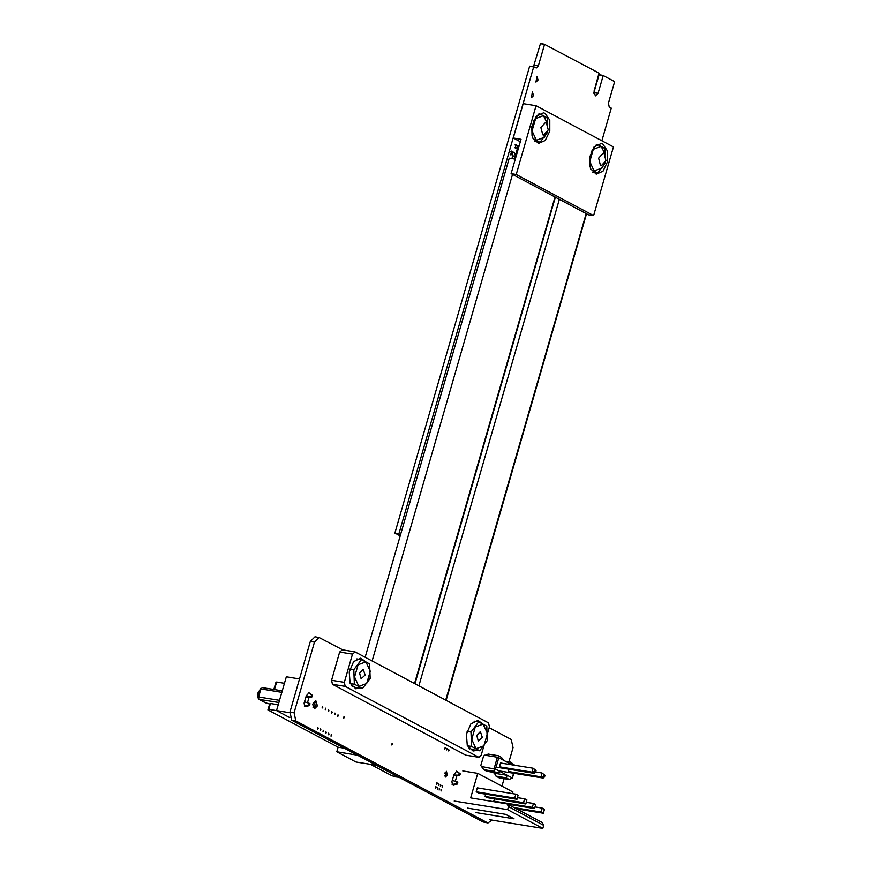 <?xml version="1.0" encoding="UTF-8"?>
<svg xmlns="http://www.w3.org/2000/svg" width="872" height="872" viewBox="0 0 872 872"><rect width="100%" height="100%" fill="white"/><g stroke="black" fill="none" stroke-linecap="round" stroke-linejoin="round"><path stroke-width="1.31" d="M491.906 820.105L487.96 822.906L487.208 822.645L295.859 720.959L294.06 712.74L314.443 642.141L319.119 637.508L342.642 649.869M487.96 822.906L483.099 821.98L291.749 720.294L289.962 712.075L310.334 641.465L315.01 636.833L319.119 637.508M489.148 727.717L511.232 739.456L513.019 747.664L508.899 761.91M504.081 778.609L501.901 786.173M328.973 710.833L328.395 711.41L328.657 709.786L328.973 710.833M322.716 707.508L322.139 708.086L322.4 706.462L322.716 707.508M325.845 709.176L325.267 709.743L325.529 708.129L325.845 709.176M338.358 715.825L337.78 716.392L338.042 714.778L338.358 715.825M344.277 717.623L343.699 718.201L343.96 716.577L344.277 717.623M332.101 712.5L331.524 713.067L331.785 711.454L332.101 712.5M335.23 714.157L334.652 714.735L334.913 713.111L335.23 714.157M304.633 706.146L304.143 703.083L306.268 695.714L308.089 693.916M309.124 697.066L307.489 702.745M317.419 705.895L314.454 708.827L312.656 704.271L315.806 700.521L317.419 705.895M318.204 728.491L317.626 729.068L317.888 727.444L318.204 728.491M320.885 729.918L320.307 730.496L320.569 728.872L320.885 729.918M328.929 734.191L328.352 734.769L328.613 733.145L328.929 734.191M331.611 735.619L331.033 736.197L331.295 734.573L331.611 735.619M323.567 731.346L322.989 731.924L323.25 730.3L323.567 731.346M326.248 732.774L325.67 733.341L325.932 731.717L326.248 732.774M445.428 748.438L444.851 749.015L445.112 747.391L445.428 748.438M446.42 744.852L445.603 744.416M392.4 744.405L391.811 744.971L392.084 743.358L392.4 744.405M436.185 787.601L435.608 788.168L435.88 786.544L436.185 787.601M448.208 745.8L447.391 745.364M449.996 746.748L449.178 746.312M437.319 783.699L436.741 784.277L437.003 782.653L437.319 783.699M447.216 749.397L446.638 749.964L446.9 748.34L447.216 749.397M449.004 750.345L448.426 750.912L448.688 749.299L449.004 750.345M447.478 775.001L445.418 777.039L446.355 771.284L447.478 775.001M452.426 784.691L451.936 781.628L454.061 774.26L455.882 772.45M456.917 775.6L455.282 781.29M439.107 784.647L438.529 785.225L438.79 783.601L439.107 784.647M440.894 785.596L440.316 786.173L440.578 784.549L440.894 785.596M437.973 788.55L437.395 789.127L437.668 787.503L437.973 788.55M439.761 789.498L439.183 790.076L439.455 788.452L439.761 789.498M441.548 790.446L440.97 791.024L441.243 789.4L441.548 790.446M442.682 786.544L442.104 787.122L442.366 785.498L442.682 786.544M400.194 535.997L394.885 532.988L529.609 66.261L533.838 66.817L536.226 68.016L538.384 65.869L544.586 44.385L540.477 43.72L544.695 44.265M400.564 534.678L394.94 533.206M399.049 533.871L394.885 532.988M398.995 533.664L533.719 66.937L529.609 66.261M533.719 66.937L529.762 66.163M533.457 66.752L540.477 43.72M544.586 44.385L599.086 73.161L593.996 91.179L595.413 95.92L598.039 93.326L603.173 75.515L599.064 74.85L603.282 75.406M593.756 93.151L599.064 74.85M603.173 75.515L614.618 81.597L608.416 103.092L609.245 106.885L611.316 108.15L601.909 140.73M538.035 80.006L535.975 82.033L536.912 76.289L538.035 80.006M516.279 147.837L515.33 148.327L515.952 144.501L516.704 145.286M533.533 95.604L531.473 97.631L532.411 91.887L533.533 95.604M511.788 154.453L510.85 154.944L511.472 151.107L512.224 151.892M515.178 153.766L516.039 153.505M535.223 770.074L533.152 768.265L500.517 762.946L499.394 766.815L532.029 772.134L533.152 768.265L536.106 770.543L535.223 770.074L534.787 771.611L535.659 772.08L536.106 770.543M496.135 767.098L534.253 773.311L532.029 772.134L534.787 771.611M534.253 773.311L535.659 772.08M512.224 764.853L498.839 757.735L495.558 769.093L512.224 777.944L513.586 773.235M501.607 767.992L499.394 766.815M510.545 772.734L508.332 771.557L509.019 769.191M492.506 772.2L494.413 773.213L507.253 775.306L506.076 777.78L495.994 776.135L499.144 777.802L509.226 779.448L506.076 777.78M495.994 776.135L494.413 773.213M510.523 763.948L510.578 762.183L505.716 761.398M500.528 771.731L496.931 772.919L493.781 771.24L483.698 769.605L480.832 765.551L483.611 755.948L488.2 754.008L498.283 755.653L501.433 757.321L503.809 760.384M496.931 772.919L486.838 771.273L483.698 769.605M510.578 762.183L514.829 765.278M509.226 779.448L512.224 777.944M495.558 769.093L494.784 769.126L493.781 771.24M498.283 755.653L498.839 757.735M481.322 766.543L494.784 769.126M498.239 757.158L497.345 757.267L494.064 768.624M484.592 755.196L497.345 757.267M508.332 771.557L540.967 776.887L542.09 773.017L535.691 771.971M498.839 770.826L543.191 778.064L540.967 776.887L544.597 776.821L545.044 775.284L544.161 774.827L543.725 776.353M544.161 774.827L542.09 773.017L545.044 775.284M543.191 778.064L544.597 776.821M508.474 806.633L507.123 803.842L542.319 822.536L543.659 825.326L542.776 828.4L507.591 809.696L508.474 806.633L543.659 825.326M512.496 793.575L512.943 792.038L477.758 773.333L462.868 770.913M489.366 819.691L542.776 828.4M476.003 812.584L514 818.786L505.553 814.295L467.555 808.093M454.181 800.997L507.591 809.696M516.704 808.933L543.365 813.282L544.499 809.347L542.242 808.148L535.037 806.971M507.123 803.842L470.673 797.891L477.758 773.333M494.468 798.828L493.803 801.128L495.274 801.902M485.671 794.152L485.006 796.452L487.263 797.651L525.772 803.929L523.516 802.731L485.006 796.452M516.976 799.253L518.11 795.319L515.853 794.13L477.344 787.841L476.21 791.776L478.466 792.975L516.976 799.253L514.72 798.054L476.21 791.776M542.242 808.148L541.109 812.083L514.458 807.734M543.365 813.282L541.109 812.083M507.907 804.257L534.569 808.606L535.702 804.671L533.446 803.472L526.241 802.305M534.569 808.606L532.312 807.407L493.803 801.128M533.446 803.472L532.312 807.407M525.772 803.929L526.906 799.995L524.65 798.796L517.445 797.629M524.65 798.796L523.516 802.731M515.853 794.13L514.72 798.054M444.709 773.061L446.475 772.57L446.126 774.718L444.709 773.061L446.475 772.57L446.126 774.718L444.709 773.061L446.475 772.57L446.126 774.718L444.709 773.061M313.244 703.192L316.416 702.309L315.784 706.178L313.244 703.192L316.416 702.309L315.784 706.178L313.244 703.192L316.416 702.309L315.784 706.178L313.244 703.192M446.126 774.718L444.404 775.96M279.531 700.336L258.374 696.892L279.531 700.336L258.374 696.892L257.382 694.559L260.674 688.913L257.382 694.559L260.674 688.913L281.83 692.357M260.99 688.193L258.385 698.614L257.382 694.559L258.385 698.614L257.382 694.559L258.374 696.892L260.99 688.193L258.385 698.614L265.306 702.701L269.633 704.053L270.44 703.53L278.233 704.805L270.44 703.53L268.75 709.372L276.805 710.68M315.784 706.178L313.026 707.606M452.296 780.386L456.884 781.803L456.492 783.547L452.11 784.593M457.658 782.217L457.375 784.015L452.993 785.062M456.263 771.164L459.402 773.486L458.672 775.197L453.832 775.044M456.71 771.273L460.285 773.955L459.544 775.666L453.713 775.448M304.502 701.851L309.091 703.257L308.71 705.012L304.317 706.048M309.865 703.682L309.582 705.481L305.2 706.516M308.47 692.63L311.609 694.94L310.879 696.663L306.039 696.51M308.917 692.739L312.492 695.409L311.751 697.131L305.93 696.902M260.957 688.27L257.927 693.055M399.627 777.617L391.779 775.688L370.393 764.33L391.779 775.688L396.106 777.039L391.779 775.688L370.393 764.33M357.346 755.152L336.832 751.806L357.346 755.152L336.832 751.806L355.983 761.975L376.486 765.322M278.887 702.549L258.897 699.289L278.887 702.549L258.897 699.289L258.385 698.614L265.306 702.701L269.633 704.053L267.944 709.884L338.162 747.195L344.255 748.198L338.162 747.195L336.832 751.806L338.162 747.195L267.944 709.884L268.75 709.372L270.44 703.53L278.233 704.805M299.521 678.939L286.321 676.792L276.577 710.56L289.864 717.623L276.577 710.56L286.321 676.792L299.521 678.939L286.321 676.792L276.577 710.56L289.864 717.623M289.787 712.718L276.577 710.56M274.462 689.578L276.642 682.046L275.835 682.558L273.841 689.48L275.835 682.558L276.642 682.046L274.462 689.578L276.642 682.046L284.435 683.321M313.44 707.748L315.326 706.767L313.07 707.683M456.884 781.803L457.756 782.26L456.884 781.803L457.756 782.26L457.375 784.015L453.832 785.16L452.96 784.691L456.492 783.547L456.884 781.803L453.778 780.822L456.884 781.803L456.492 783.547L452.361 784.68L453.495 785.182L452.361 784.68M457.756 782.26L457.375 784.015L453.244 785.138M456.808 771.339L460.285 773.955L459.544 775.666L455.424 775.121M457.691 771.807L460.285 773.955L459.402 773.486L458.672 775.197L459.544 775.666L456.296 775.59M309.091 703.257L309.963 703.726L309.091 703.257L309.963 703.726L309.582 705.481L306.039 706.614L305.167 706.146L308.71 705.012L309.091 703.257L305.985 702.276L309.091 703.257L308.71 705.012L304.568 706.135L305.701 706.647L304.568 706.135M309.963 703.726L309.582 705.481L305.451 706.603M309.015 692.804L312.492 695.409L311.751 697.131L307.631 696.575M309.898 693.273L312.492 695.409L311.609 694.94L310.879 696.663L311.751 697.131L308.503 697.044M258.897 699.289L265.306 702.701L269.633 704.053L270.44 703.53L268.75 709.372L267.944 709.884L268.75 709.372M336.832 751.806L355.983 761.975L336.832 751.806L338.162 747.195L344.255 748.198M270.44 703.53L269.633 704.053L267.944 709.884L338.162 747.195M258.385 698.614L257.382 694.559M452.96 784.691L453.832 785.16M459.402 773.486L458.672 775.197L459.544 775.666L460.285 773.955L459.402 773.486L460.285 773.955M305.167 706.146L306.039 706.614M311.609 694.94L310.879 696.663L311.751 697.131L312.492 695.409L311.609 694.94L312.492 695.409M269.633 704.053L267.944 709.884M273.841 689.48L275.835 682.558L276.642 682.046M478.238 741.037L476.799 735.456L480.363 731.575L482.358 737.341L478.238 741.037M487.285 740.644L486.761 726.213L478.63 721.896L471.033 732.011L471.545 746.454L479.676 750.77L487.285 740.644M468.471 747.686L472.308 749.571L479.676 750.77M467.392 745.767L471.545 746.454M467.021 731.357L471.033 732.011M474.03 721.144L478.63 721.896M475.262 727.019L483.121 724.12L487.448 733.494L483.906 745.778L476.036 748.677L471.708 739.303L475.262 727.019M361.073 678.765L359.635 673.184L363.199 669.314L365.183 675.081L361.073 678.765M370.11 678.383L369.586 663.941L361.466 659.624L353.858 669.751L354.381 684.182L362.501 688.499L370.11 678.383M351.274 685.403L355.144 687.299L362.501 688.499M350.184 683.495L354.381 684.182M349.825 669.086L353.858 669.751M356.844 658.872L361.466 659.624M358.087 664.758L365.957 661.859L370.273 671.233L366.731 683.517L358.861 686.417L354.544 677.032L358.087 664.758M342.336 649.88L339.688 652.016L331.534 680.258L332.406 684.258L465.768 755.13L478.968 757.343L481.246 755.087L483.96 745.702M487.448 733.603L489.399 726.845L488.527 722.844L355.166 651.973L352.528 654.109L344.375 682.351L345.247 686.351L478.968 757.343M482.707 723.902L478.009 720.392L470.826 723.836L466.389 734.235L467.283 745.516L473.006 751.054L476.951 750.323M365.488 661.608L360.801 658.131L353.618 661.576L349.182 671.974L350.086 683.256L355.798 688.793L359.765 688.052M352.19 686.733L352.964 686.253M469.387 748.994L470.15 748.525M546.33 122.581L545.6 122.331L540.88 127.476L542.787 134.866L543.518 135.106L548.237 129.972L546.33 122.581M538.591 114.134L533.272 121.481M531.8 126.985L532.04 135.661M532.988 138.539L540.03 142.332L534.907 141.504M540.03 142.332L547.638 132.217M547.758 124.151L547.115 117.775L539.637 113.763M547.747 124.118L543.474 115.693L535.615 118.592L532.062 130.865L536.389 140.25L544.259 137.351L546.112 134.092M596.317 144.796L590.965 152.175M589.505 157.679L589.745 166.312M590.715 169.233L597.734 173.027L592.644 172.198M597.734 173.027L605.342 162.9M603.816 164.786L601.963 168.034L594.094 170.934L589.766 161.56L593.32 149.275L601.179 146.376L605.462 154.845L604.819 148.469L597.331 144.447M604.034 153.265L603.304 153.025L598.584 158.159L600.492 165.549L601.222 165.8L605.931 160.655L604.034 153.265M516.224 174.509L536.073 105.741L613.485 146.877L593.647 215.646L516.224 174.509L511.09 173.67L521.02 139.291L513.314 138.027L523.233 103.648L536.073 105.741M511.09 173.67L588.502 214.806L593.647 215.646M545.218 113.436L543.463 112.837L536.28 116.281L531.844 126.68L532.748 137.961L538.46 143.499L545.229 140.534L549.796 131.171L549.785 120.26L545.218 113.436M602.923 144.098L601.179 143.509L593.996 146.943L589.559 157.352L590.453 168.623L596.176 174.171L602.944 171.195L607.501 161.843L607.49 150.921L602.923 144.098M520.301 141.744L513.314 138.027M445.712 700.085L586.148 213.553M418.898 685.839L559.334 199.296M365.183 657.292L509.248 158.137L515.276 159.151M414.56 683.528L554.984 196.996M372.104 660.965L512.529 174.433M314.443 642.141L310.334 641.465M294.06 712.74L289.962 712.075M295.859 720.959L291.749 720.294M487.219 822.645L483.11 821.98M309.08 697.219L307.947 697.033M456.874 775.753L455.74 775.568M538.384 65.869L534.274 65.204M598.039 93.326L593.93 92.65M456.492 783.547L457.375 784.015M308.71 705.012L309.582 705.481M452.623 784.713L453.495 785.182M458.672 775.197L459.544 775.666M304.829 706.178L305.701 706.647M310.879 696.663L311.751 697.131M352.528 654.109L339.688 652.016M344.375 682.351L331.534 680.258M345.247 686.351L332.406 684.258M478.608 757.223L465.768 755.13M517.521 149.297L518.164 149.156M517.042 147.957L517.565 145.45M513.041 155.914L515.308 156.437L514.589 158.922M512.562 154.573L513.074 152.055M540.596 43.6L544.706 44.265M599.184 74.73L603.293 75.406M513.804 773.268L512.344 778.325M446.475 772.57L446.224 771.862M316.416 702.309L316.165 701.611M282.266 690.853L262.047 687.55M354.806 651.853L341.966 649.76M446.104 700.292L586.54 213.76M414.952 683.735L555.388 197.203M515.472 155.456L517.369 148.818L517.107 147.989L514.589 147.564M519.014 146.224L514.992 145.003M515.853 154.137L515.276 154.039M512.093 158.257L512.769 154.758L510.098 154.17M515.308 156.437L514.96 153.363L513.837 152.317L510.512 151.619"/></g></svg>
